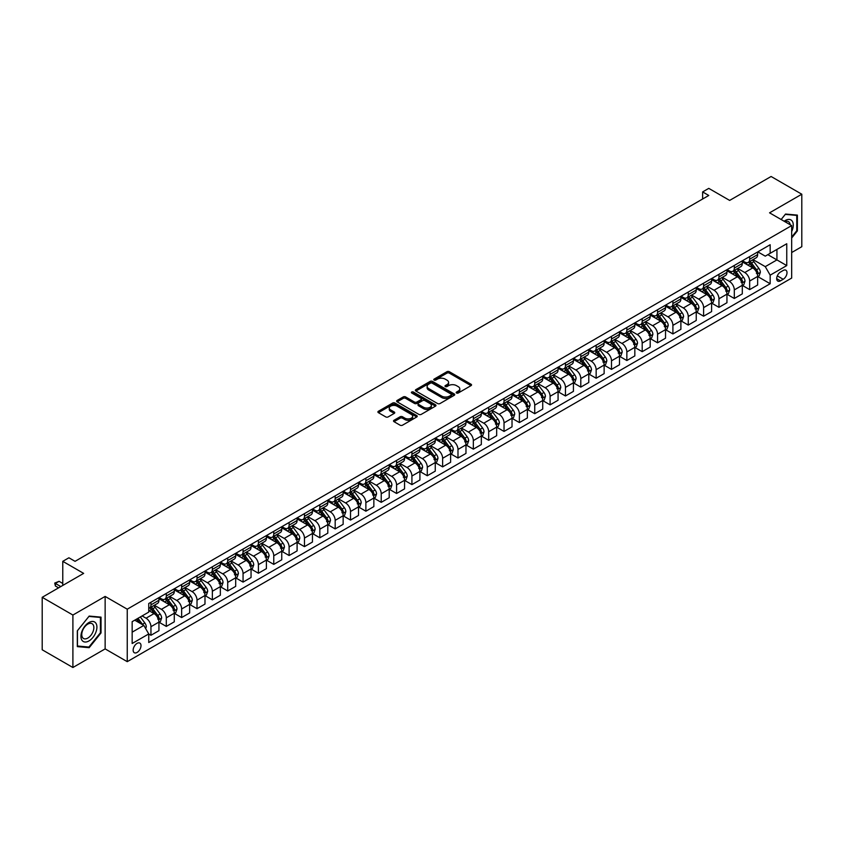 <?xml version="1.0" encoding="UTF-8"?>
<svg xmlns="http://www.w3.org/2000/svg" width="844" height="844" viewBox="0 0 844 844"><rect width="100%" height="100%" fill="white"/><g stroke="black" fill="none" stroke-linecap="round" stroke-linejoin="round"><path stroke-width="1.27" d="M456.541 393.019A1.192 0.686 0 0 0 458.229 393.019L471.036 385.624A1.709 0.981 0 0 0 471.543 384.927A1.709 0.981 0 0 0 471.036 384.231L449.346 371.708A1.709 0.981 0 0 0 446.93 371.708L434.122 379.104A1.192 0.686 0 0 0 435.81 380.074L437.466 379.114A5.454 3.154 0 0 1 445.178 379.114L446.993 380.159A5.454 3.154 0 0 1 448.586 382.385A5.454 3.154 0 0 1 446.993 384.611L445.337 385.571A1.192 0.686 0 0 0 447.025 386.552L448.681 385.592A5.454 3.154 0 0 1 456.393 385.592L458.208 386.636A5.454 3.154 0 0 1 459.801 388.862A5.454 3.154 0 0 1 458.208 391.088L456.541 392.049A1.192 0.686 0 0 0 456.541 393.019L456.541 392.049M137.076 652.444A5.56 3.207 120 0 0 140.705 647.548A5.56 3.207 120 0 0 139.851 643.096A5.56 3.207 120 0 0 137.076 643.371A5.56 3.207 120 0 0 133.447 648.266A5.56 3.207 120 0 0 134.291 652.718A5.56 3.207 120 0 0 137.076 652.444M394.011 420.28A1.709 0.981 0 0 0 393.515 420.977A1.709 0.981 0 0 0 394.011 421.673L400.098 425.197A1.709 0.981 0 0 0 402.504 425.197L416.736 416.978A1.709 0.981 0 0 0 417.231 416.282A1.709 0.981 0 0 0 416.736 415.586L395.034 403.063A1.709 0.981 0 0 0 392.629 403.063L378.397 411.271A1.709 0.981 0 0 0 377.901 411.967A1.709 0.981 0 0 0 378.397 412.663L385.75 416.904A1.709 0.981 0 0 0 388.166 416.904L394.253 413.391A1.709 0.981 0 0 0 394.749 412.695A1.709 0.981 0 0 0 394.253 411.999L390.603 409.899A4.558 2.637 0 0 1 389.274 408.032A4.558 2.637 0 0 1 392.08 405.605A4.558 2.637 0 0 1 397.049 406.175L411.334 414.425A4.558 2.637 0 0 1 412.674 416.282A4.558 2.637 0 0 1 409.857 418.719A4.558 2.637 0 0 1 404.888 418.149L402.504 416.767A1.709 0.981 0 0 0 400.098 416.767L394.011 420.28L394.011 421.673M791.672 252.535L801.8 246.691L801.8 194.215L771.099 176.491L729.649 200.418L708.77 188.37L702.63 191.915L708.77 195.46L75.053 561.334L68.913 557.789L62.772 561.334L62.772 585.441M72.9 615.044L72.9 667.509L105.141 648.899L105.141 596.423L72.9 615.044L42.2 597.309L83.651 573.382L62.772 561.334M105.141 596.423L127.244 609.189L791.672 225.591L791.672 278.066L127.244 661.664L127.244 609.189M801.8 194.215L769.559 212.825L791.672 225.591M437.593 403.548A1.709 0.981 0 0 0 439.998 403.548L454.22 395.33A1.709 0.981 0 0 0 454.726 394.633A1.709 0.981 0 0 0 454.22 393.937L432.529 381.414A1.709 0.981 0 0 0 430.113 381.414L415.892 389.622A1.709 0.981 0 0 0 415.385 390.318A1.709 0.981 0 0 0 415.892 391.015L437.593 403.548M412.21 393.283A1.192 0.686 0 0 1 413.423 393.441L413.423 392.027L435.483 404.761A1.709 0.981 0 0 1 435.979 405.458A1.709 0.981 0 0 1 435.483 406.154L421.251 414.372A1.709 0.981 0 0 1 418.846 414.372L397.144 401.839L403.232 398.357L403.232 396.933L397.144 400.446A1.709 0.981 0 0 0 396.648 401.143A1.709 0.981 0 0 0 397.144 401.839L397.144 400.446M403.232 398.357A1.709 0.981 0 0 1 405.647 398.357L405.647 396.933A1.709 0.981 0 0 0 403.232 396.933M405.647 396.933L414.446 402.018A1.709 0.981 0 0 0 416.852 402.018L420.892 399.687A1.709 0.981 0 0 0 421.388 398.99A1.709 0.981 0 0 0 420.892 398.294L411.735 392.998A1.192 0.686 0 0 1 413.423 392.027M72.9 667.509L42.2 649.785L42.2 597.309M783.19 270.47L780.489 272.032A5.38 3.112 120 0 0 776.976 276.779A5.38 3.112 120 0 0 777.799 281.094A5.38 3.112 120 0 0 780.489 280.83L783.19 279.269A5.38 3.112 120 0 0 786.713 274.522A5.38 3.112 120 0 0 785.891 270.207A5.38 3.112 120 0 0 783.19 270.47M757.828 251.86L765.265 256.154L770.171 253.316L770.171 244.739L148.744 603.513L148.744 612.1L132.16 621.669L132.16 643.508L148.744 633.939L148.744 642.516L770.171 283.732L770.171 275.155L765.265 266.641L753.048 259.593M770.171 253.316L786.756 243.747L786.756 265.586L770.171 275.155M105.141 648.899L127.244 661.664M702.63 191.915L702.63 199.005M767.84 254.666L776.934 259.91L776.934 249.413L786.756 243.747M765.265 266.641L776.934 259.91L786.756 265.586M132.16 632.167L143.828 625.425L134.745 620.182M148.744 634.013L150.949 635.289L150.949 626.702A6.952 4.009 -120 0 0 146.044 618.198L142.108 615.93M150.949 635.289L158.936 630.679L158.936 622.091A6.952 4.009 -120 0 0 154.019 613.588L148.744 610.539M159.115 622.271L166.3 626.417L166.3 617.84A6.952 4.009 -120 0 0 161.394 609.336L154.336 605.264M166.3 626.417L174.286 621.817L174.286 613.229A6.952 4.009 -120 0 0 169.37 604.726L158.936 598.702M174.465 613.409L181.65 617.555L181.65 608.978A6.952 4.009 -120 0 0 176.744 600.474L169.686 596.402M181.65 617.555L189.636 612.944L189.636 604.367A6.952 4.009 -120 0 0 184.72 595.864L174.286 589.829M189.826 604.547L197.011 608.693L197.011 600.116A6.952 4.009 -120 0 0 192.094 591.602L185.036 587.529M197.011 608.693L204.987 604.082L204.987 595.505A6.952 4.009 -120 0 0 200.081 587.002L189.636 580.967M205.176 595.685L212.361 599.831L212.361 591.254A6.952 4.009 -120 0 0 207.445 582.74L200.387 578.668M212.361 599.831L220.337 595.22L220.337 586.643A6.952 4.009 -120 0 0 215.431 578.129L204.987 572.105M220.527 586.823L227.711 590.969L227.711 582.392A6.952 4.009 -120 0 0 222.795 573.878L215.747 569.805M227.711 590.969L235.698 586.358L235.698 577.781A6.952 4.009 -120 0 0 230.781 569.267L220.337 563.243M235.877 577.961L243.061 582.107L243.061 573.53A6.952 4.009 -120 0 0 238.145 565.016L231.098 560.943M243.061 582.107L251.048 577.496L251.048 568.919A6.952 4.009 -120 0 0 246.131 560.405L235.698 554.381M251.227 569.099L258.412 573.245L258.412 564.657A6.952 4.009 -120 0 0 253.495 556.154L246.448 552.081M258.412 573.245L266.398 568.634L266.398 560.057A6.952 4.009 -120 0 0 261.482 551.543L251.048 545.519M266.577 560.226L273.762 564.383L273.762 555.795A6.952 4.009 -120 0 0 268.856 547.292L261.798 543.219M273.762 564.383L281.748 559.772L281.748 551.195A6.952 4.009 -120 0 0 276.832 542.681L266.398 536.657M281.928 551.364L289.112 555.51L289.112 546.933A6.952 4.009 -120 0 0 284.206 538.43L277.148 534.357M289.112 555.51L297.099 550.91L297.099 542.323A6.952 4.009 -120 0 0 292.182 533.819L281.748 527.795M297.278 542.502L304.462 546.648L304.462 538.071A6.952 4.009 -120 0 0 299.557 529.568L292.499 525.495M304.462 546.648L312.449 542.048L312.449 533.461A6.952 4.009 -120 0 0 307.543 524.957L297.099 518.923M312.639 533.64L319.823 537.786L319.823 529.209A6.952 4.009 -120 0 0 314.907 520.706L307.849 516.633M319.823 537.786L327.799 533.176L327.799 524.599A6.952 4.009 -120 0 0 322.893 516.095L312.449 510.061M327.989 524.778L335.173 528.924L335.173 520.347A6.952 4.009 -120 0 0 330.257 511.833L323.21 507.761M335.173 528.924L343.149 524.314L343.149 515.737A6.952 4.009 -120 0 0 338.244 507.233L327.799 501.199M343.339 515.916L350.524 520.062L350.524 511.485A6.952 4.009 -120 0 0 345.607 502.971L338.56 498.899M350.524 520.062L358.51 515.452L358.51 506.875A6.952 4.009 -120 0 0 353.594 498.361L343.149 492.337M358.689 507.054L365.874 511.2L365.874 502.623A6.952 4.009 -120 0 0 360.958 494.109L353.91 490.037M365.874 511.2L373.86 506.59L373.86 498.013A6.952 4.009 -120 0 0 368.944 489.499L358.51 483.475M374.04 498.192L381.224 502.338L381.224 493.761A6.952 4.009 -120 0 0 376.318 485.247L369.261 481.175M381.224 502.338L389.211 497.728L389.211 489.151A6.952 4.009 -120 0 0 384.294 480.637L373.86 474.613M389.39 489.33L396.574 493.476L396.574 484.889A6.952 4.009 -120 0 0 391.669 476.385L384.611 472.313M396.574 493.476L404.561 488.866L404.561 480.289A6.952 4.009 -120 0 0 399.645 471.775L389.211 465.751M404.74 480.458L411.925 484.614L411.925 476.027A6.952 4.009 -120 0 0 407.019 467.523L399.961 463.451M411.925 484.614L419.911 480.004L419.911 471.416A6.952 4.009 -120 0 0 414.995 462.913L404.561 456.889M420.101 471.596L427.286 475.742L427.286 467.165A6.952 4.009 -120 0 0 422.369 458.661L415.311 454.589M427.286 475.742L435.261 471.142L435.261 462.554A6.952 4.009 -120 0 0 430.356 454.051L419.911 448.027M435.451 462.734L442.636 466.88L442.636 458.303A6.952 4.009 -120 0 0 437.719 449.799L430.662 445.727M442.636 466.88L450.612 462.28L450.612 453.692A6.952 4.009 -120 0 0 445.706 445.189L435.261 439.154M450.801 453.872L457.986 458.018L457.986 449.441A6.952 4.009 -120 0 0 453.07 440.927L446.022 436.854M457.986 458.018L465.972 453.407L465.972 444.83A6.952 4.009 -120 0 0 461.056 436.327L450.612 430.292M466.152 445.01L473.336 449.156L473.336 440.579A6.952 4.009 -120 0 0 468.42 432.065L461.373 427.992M473.336 449.156L481.323 444.545L481.323 435.968A6.952 4.009 -120 0 0 476.406 427.465L465.972 421.43M481.502 436.148L488.687 440.294L488.687 431.717A6.952 4.009 -120 0 0 483.77 423.203L476.723 419.13M488.687 440.294L496.673 435.683L496.673 427.106A6.952 4.009 -120 0 0 491.757 418.592L481.323 412.568M496.852 427.286L504.037 431.432L504.037 422.855A6.952 4.009 -120 0 0 499.131 414.341L492.073 410.268M504.037 431.432L512.023 426.821L512.023 418.244A6.952 4.009 -120 0 0 507.107 409.73L496.673 403.706M512.202 418.424L519.387 422.57L519.387 413.993A6.952 4.009 -120 0 0 514.481 405.479L507.423 401.406M519.387 422.57L527.373 417.959L527.373 409.382A6.952 4.009 -120 0 0 522.457 400.868L512.023 394.844M527.553 409.562L534.737 413.708L534.737 405.12A6.952 4.009 -120 0 0 529.832 396.617L522.774 392.544M534.737 413.708L542.724 409.097L542.724 400.52A6.952 4.009 -120 0 0 537.818 392.006L527.373 385.982M542.914 400.689L550.098 404.846L550.098 396.258A6.952 4.009 -120 0 0 545.182 387.755L538.124 383.682M550.098 404.846L558.074 400.235L558.074 391.648A6.952 4.009 -120 0 0 553.168 383.144L542.724 377.12M558.264 391.827L565.448 395.973L565.448 387.396A6.952 4.009 -120 0 0 560.532 378.893L553.485 374.82M565.448 395.973L573.424 391.373L573.424 382.786A6.952 4.009 -120 0 0 568.518 374.282L558.074 368.258M573.614 382.965L580.799 387.111L580.799 378.534A6.952 4.009 -120 0 0 575.882 370.031L568.835 365.958M580.799 387.111L588.785 382.501L588.785 373.924A6.952 4.009 -120 0 0 583.869 365.42L573.424 359.386M588.964 374.103L596.149 378.249L596.149 369.672A6.952 4.009 -120 0 0 591.233 361.158L584.185 357.086M596.149 378.249L604.135 373.639L604.135 365.062A6.952 4.009 -120 0 0 599.219 356.558L588.785 350.524M604.315 365.241L611.499 369.387L611.499 360.81A6.952 4.009 -120 0 0 606.593 352.296L599.535 348.224M611.499 369.387L619.485 364.777L619.485 356.2A6.952 4.009 -120 0 0 614.569 347.686L604.135 341.662M619.665 356.379L626.849 360.525L626.849 351.948A6.952 4.009 -120 0 0 621.944 343.434L614.886 339.362M626.849 360.525L634.836 355.915L634.836 347.338A6.952 4.009 -120 0 0 629.919 338.824L619.485 332.8M635.015 347.517L642.2 351.663L642.2 343.086A6.952 4.009 -120 0 0 637.294 334.572L630.236 330.5M642.2 351.663L650.186 347.053L650.186 338.476A6.952 4.009 -120 0 0 645.27 329.962L634.836 323.938M650.376 338.655L657.56 342.801L657.56 334.224A6.952 4.009 -120 0 0 652.644 325.71L645.586 321.638M657.56 342.801L665.536 338.191L665.536 329.614A6.952 4.009 -120 0 0 660.63 321.1L650.186 315.076M665.726 329.782L672.911 333.939L672.911 325.351A6.952 4.009 -120 0 0 667.994 316.848L660.936 312.776M672.911 333.939L680.886 329.329L680.886 320.752A6.952 4.009 -120 0 0 675.981 312.238L665.536 306.214M681.076 320.92L688.261 325.077L688.261 316.489A6.952 4.009 -120 0 0 683.345 307.986L676.297 303.914M688.261 325.077L696.247 320.467L696.247 311.879A6.952 4.009 -120 0 0 691.331 303.376L680.886 297.352M696.427 312.058L703.611 316.205L703.611 307.627A6.952 4.009 -120 0 0 698.695 299.124L691.647 295.052M703.611 316.205L711.597 311.605L711.597 303.017A6.952 4.009 -120 0 0 706.681 294.514L696.247 288.49M711.777 303.196L718.961 307.343L718.961 298.765A6.952 4.009 -120 0 0 714.045 290.262L706.998 286.19M718.961 307.343L726.948 302.732L726.948 294.155A6.952 4.009 -120 0 0 722.031 285.652L711.597 279.617M727.127 294.334L734.312 298.481L734.312 289.903A6.952 4.009 -120 0 0 729.406 281.39L722.348 277.317M734.312 298.481L742.298 293.87L742.298 285.293A6.952 4.009 -120 0 0 737.382 276.79L726.948 270.755M742.477 285.472L749.662 289.619L749.662 281.041A6.952 4.009 -120 0 0 744.756 272.528L737.698 268.455M749.662 289.619L757.648 285.008L757.648 276.431A6.952 4.009 -120 0 0 752.732 267.917L742.298 261.893M742.477 260.722L744.756 262.041A6.952 4.009 -120 0 0 748.227 262.378A6.952 4.009 -120 0 0 749.662 259.203L749.662 256.576M727.127 269.584L729.406 270.903A6.952 4.009 -120 0 0 732.877 271.24A6.952 4.009 -120 0 0 734.312 268.065L734.312 265.438M711.777 278.457L714.045 279.765A6.952 4.009 -120 0 0 717.527 280.102A6.952 4.009 -120 0 0 718.961 276.927L718.961 274.3M696.427 287.319L698.695 288.627A6.952 4.009 -120 0 0 702.176 288.975A6.952 4.009 -120 0 0 703.611 285.789L703.611 283.162M681.076 296.181L683.345 297.489A6.952 4.009 -120 0 0 686.816 297.837A6.952 4.009 -120 0 0 688.261 294.651L688.261 292.035M665.726 305.043L667.994 306.351A6.952 4.009 -120 0 0 671.465 306.699A6.952 4.009 -120 0 0 672.911 303.513L672.911 300.897M650.376 313.905L652.644 315.213A6.952 4.009 -120 0 0 656.115 315.561A6.952 4.009 -120 0 0 657.56 312.375L657.56 309.759M635.015 322.767L637.294 324.075A6.952 4.009 -120 0 0 640.765 324.423A6.952 4.009 -120 0 0 642.2 321.248L642.2 318.621M619.665 331.629L621.944 332.947A6.952 4.009 -120 0 0 625.415 333.285A6.952 4.009 -120 0 0 626.849 330.109L626.849 327.483M604.315 340.491L606.593 341.809A6.952 4.009 -120 0 0 610.064 342.147A6.952 4.009 -120 0 0 611.499 338.971L611.499 336.345M588.964 349.353L591.233 350.671A6.952 4.009 -120 0 0 594.714 351.009A6.952 4.009 -120 0 0 596.149 347.833L596.149 345.207M573.614 358.225L575.882 359.533A6.952 4.009 -120 0 0 579.364 359.871A6.952 4.009 -120 0 0 580.799 356.695L580.799 354.069M558.264 367.087L560.532 368.395A6.952 4.009 -120 0 0 564.003 368.744A6.952 4.009 -120 0 0 565.448 365.558L565.448 362.931M542.914 375.949L545.182 377.257A6.952 4.009 -120 0 0 548.653 377.606A6.952 4.009 -120 0 0 550.098 374.419L550.098 371.803M527.553 384.811L529.832 386.119A6.952 4.009 -120 0 0 533.303 386.468A6.952 4.009 -120 0 0 534.737 383.281L534.737 380.665M512.202 393.673L514.481 394.981A6.952 4.009 -120 0 0 517.952 395.33A6.952 4.009 -120 0 0 519.387 392.143L519.387 389.527M496.852 402.535L499.131 403.843A6.952 4.009 -120 0 0 502.602 404.192A6.952 4.009 -120 0 0 504.037 401.016L504.037 398.389M481.502 411.397L483.77 412.716A6.952 4.009 -120 0 0 487.252 413.054A6.952 4.009 -120 0 0 488.687 409.878L488.687 407.251M466.152 420.259L468.42 421.578A6.952 4.009 -120 0 0 471.901 421.916A6.952 4.009 -120 0 0 473.336 418.74L473.336 416.113M450.801 429.121L453.07 430.44A6.952 4.009 -120 0 0 456.541 430.778A6.952 4.009 -120 0 0 457.986 427.602L457.986 424.975M435.451 437.994L437.719 439.302A6.952 4.009 -120 0 0 441.19 439.65A6.952 4.009 -120 0 0 442.636 436.464L442.636 433.837M420.101 446.856L422.369 448.164A6.952 4.009 -120 0 0 425.84 448.512A6.952 4.009 -120 0 0 427.286 445.326L427.286 442.699M404.74 455.718L407.019 457.026A6.952 4.009 -120 0 0 410.49 457.374A6.952 4.009 -120 0 0 411.925 454.188L411.925 451.572M389.39 464.58L391.669 465.888A6.952 4.009 -120 0 0 395.14 466.236A6.952 4.009 -120 0 0 396.574 463.05L396.574 460.434M374.04 473.442L376.318 474.75A6.952 4.009 -120 0 0 379.789 475.098A6.952 4.009 -120 0 0 381.224 471.923L381.224 469.296M358.689 482.304L360.958 483.612A6.952 4.009 -120 0 0 364.439 483.96A6.952 4.009 -120 0 0 365.874 480.785L365.874 478.158M343.339 491.166L345.607 492.485A6.952 4.009 -120 0 0 349.089 492.822A6.952 4.009 -120 0 0 350.524 489.647L350.524 487.02M327.989 500.028L330.257 501.347A6.952 4.009 -120 0 0 333.728 501.684A6.952 4.009 -120 0 0 335.173 498.509L335.173 495.882M312.639 508.89L314.907 510.209A6.952 4.009 -120 0 0 318.378 510.546A6.952 4.009 -120 0 0 319.823 507.371L319.823 504.744M297.278 517.762L299.557 519.071A6.952 4.009 -120 0 0 303.028 519.419A6.952 4.009 -120 0 0 304.462 516.233L304.462 513.606M281.928 526.624L284.206 527.933A6.952 4.009 -120 0 0 287.677 528.281A6.952 4.009 -120 0 0 289.112 525.095L289.112 522.478M266.577 535.486L268.856 536.795A6.952 4.009 -120 0 0 272.327 537.143A6.952 4.009 -120 0 0 273.762 533.957L273.762 531.34M251.227 544.348L253.495 545.657A6.952 4.009 -120 0 0 256.977 546.005A6.952 4.009 -120 0 0 258.412 542.819L258.412 540.202M235.877 553.21L238.145 554.519A6.952 4.009 -120 0 0 241.627 554.867A6.952 4.009 -120 0 0 243.061 551.691L243.061 549.064M220.527 562.072L222.795 563.381A6.952 4.009 -120 0 0 226.266 563.729A6.952 4.009 -120 0 0 227.711 560.553L227.711 557.926M205.176 570.934L207.445 572.253A6.952 4.009 -120 0 0 210.916 572.591A6.952 4.009 -120 0 0 212.361 569.415L212.361 566.788M189.826 579.796L192.094 581.115A6.952 4.009 -120 0 0 195.565 581.453A6.952 4.009 -120 0 0 197.011 578.277L197.011 575.65M174.465 588.658L176.744 589.977A6.952 4.009 -120 0 0 180.215 590.315A6.952 4.009 -120 0 0 181.65 587.139L181.65 584.512M159.115 597.531L161.394 598.839A6.952 4.009 -120 0 0 164.865 599.187A6.952 4.009 -120 0 0 166.3 596.001L166.3 593.374M757.828 276.61L770.171 283.732M748.227 262.378L756.213 257.768A6.952 4.009 -120 0 0 757.648 254.593L757.648 251.966M732.877 271.24L740.863 266.63A6.952 4.009 -120 0 0 742.298 263.455L742.298 260.828M717.527 280.102L725.502 275.503A6.952 4.009 -120 0 0 726.948 272.317L726.948 269.69M702.176 288.975L710.152 284.365A6.952 4.009 -120 0 0 711.597 281.179L711.597 278.562M686.816 297.837L694.802 293.227A6.952 4.009 -120 0 0 696.247 290.041L696.247 287.424M671.465 306.699L679.452 302.089A6.952 4.009 -120 0 0 680.886 298.903L680.886 296.286M656.115 315.561L664.101 310.951A6.952 4.009 -120 0 0 665.536 307.775L665.536 305.148M640.765 324.423L648.751 319.813A6.952 4.009 -120 0 0 650.186 316.637L650.186 314.01M625.415 333.285L633.401 328.675A6.952 4.009 -120 0 0 634.836 325.499L634.836 322.872M610.064 342.147L618.04 337.537A6.952 4.009 -120 0 0 619.485 334.361L619.485 331.734M594.714 351.009L602.69 346.409A6.952 4.009 -120 0 0 604.135 343.223L604.135 340.596M579.364 359.871L587.34 355.271A6.952 4.009 -120 0 0 588.785 352.085L588.785 349.458M564.003 368.744L571.989 364.133A6.952 4.009 -120 0 0 573.424 360.947L573.424 358.331M548.653 377.606L556.639 372.995A6.952 4.009 -120 0 0 558.074 369.809L558.074 367.193M533.303 386.468L541.289 381.857A6.952 4.009 -120 0 0 542.724 378.682L542.724 376.055M517.952 395.33L525.939 390.719A6.952 4.009 -120 0 0 527.373 387.544L527.373 384.917M502.602 404.192L510.588 399.581A6.952 4.009 -120 0 0 512.023 396.406L512.023 393.779M487.252 413.054L495.228 408.443A6.952 4.009 -120 0 0 496.673 405.268L496.673 402.641M471.901 421.916L479.877 417.305A6.952 4.009 -120 0 0 481.323 414.13L481.323 411.503M456.541 430.778L464.527 426.178A6.952 4.009 -120 0 0 465.972 422.992L465.972 420.365M441.19 439.65L449.177 435.04A6.952 4.009 -120 0 0 450.612 431.854L450.612 429.237M425.84 448.512L433.827 443.902A6.952 4.009 -120 0 0 435.261 440.716L435.261 438.099M410.49 457.374L418.476 452.764A6.952 4.009 -120 0 0 419.911 449.578L419.911 446.961M395.14 466.236L403.126 461.626A6.952 4.009 -120 0 0 404.561 458.45L404.561 455.823M379.789 475.098L387.765 470.488A6.952 4.009 -120 0 0 389.211 467.312L389.211 464.685M364.439 483.96L372.415 479.35A6.952 4.009 -120 0 0 373.86 476.174L373.86 473.547M349.089 492.822L357.065 488.212A6.952 4.009 -120 0 0 358.51 485.036L358.51 482.409M333.728 501.684L341.714 497.074A6.952 4.009 -120 0 0 343.149 493.898L343.149 491.271M318.378 510.546L326.364 505.946A6.952 4.009 -120 0 0 327.799 502.76L327.799 500.133M303.028 519.419L311.014 514.808A6.952 4.009 -120 0 0 312.449 511.622L312.449 509.006M287.677 528.281L295.664 523.67A6.952 4.009 -120 0 0 297.099 520.484L297.099 517.868M272.327 537.143L280.313 532.532A6.952 4.009 -120 0 0 281.748 529.346L281.748 526.73M256.977 546.005L264.953 541.394A6.952 4.009 -120 0 0 266.398 538.219L266.398 535.592M241.627 554.867L249.602 550.256A6.952 4.009 -120 0 0 251.048 547.081L251.048 544.454M226.266 563.729L234.252 559.118A6.952 4.009 -120 0 0 235.698 555.943L235.698 553.316M210.916 572.591L218.902 567.98A6.952 4.009 -120 0 0 220.337 564.805L220.337 562.178M195.565 581.453L203.552 576.842A6.952 4.009 -120 0 0 204.987 573.667L204.987 571.04M180.215 590.315L188.201 585.715A6.952 4.009 -120 0 0 189.636 582.529L189.636 579.902M164.865 599.187L172.851 594.577A6.952 4.009 -120 0 0 174.286 591.391L174.286 588.774M148.744 608.324A6.952 4.009 -120 0 0 149.515 608.049L157.49 603.439A6.952 4.009 -120 0 0 158.936 600.253L158.936 597.636M149.515 608.049A6.952 4.009 -120 0 0 150.949 604.863L150.949 602.247M143.828 625.425L148.744 633.939M791.672 238.008L797.38 230.908L797.38 215.104L785.532 214.049L781.133 219.514M77.321 646.62L89.179 647.686L101.027 632.937L101.027 617.133L89.179 616.078L77.321 630.827L77.321 646.62M796.768 230.549L797.38 230.908M100.415 632.589L101.027 632.937M87.924 646.958L89.179 647.686M457.026 393.188L458.208 392.502A5.454 3.154 0 0 0 459.801 390.276L459.801 388.862M448.586 382.385L448.586 383.809A5.454 3.154 0 0 1 446.993 386.035L445.811 386.721M471.015 385.634L449.346 373.122A1.709 0.981 0 0 0 446.93 373.122L434.597 380.243M454.199 395.351L432.529 382.828A1.709 0.981 0 0 0 430.113 382.828L415.913 391.036M451.213 395.129A1.192 0.686 0 0 0 451.213 394.148L432.16 383.155A1.192 0.686 0 0 0 430.472 383.155L428.731 384.168A5.454 3.154 0 0 0 427.127 386.394A5.454 3.154 0 0 0 428.731 388.62L441.75 396.131A5.454 3.154 0 0 0 449.462 396.131L451.213 395.129L451.213 396.543A1.192 0.686 0 0 0 451.561 396.058L451.561 394.633M427.127 386.394L427.127 387.807A5.454 3.154 0 0 0 428.731 390.033L428.731 388.62M451.213 396.543L449.462 397.556A5.454 3.154 0 0 1 441.75 397.556L428.731 390.033M405.647 398.357L414.446 403.432A1.709 0.981 0 0 0 416.852 403.432L420.892 401.1A1.709 0.981 0 0 0 421.388 400.404L421.388 398.99M413.423 393.441L435.451 406.164M423.572 407.283A4.558 2.637 0 0 0 428.541 407.863A4.558 2.637 0 0 0 431.358 405.426A4.558 2.637 0 0 0 430.029 403.569L424.996 400.657A1.709 0.981 0 0 0 422.58 400.657L418.54 402.989A1.709 0.981 0 0 0 418.044 403.685A1.709 0.981 0 0 0 418.54 404.381L423.572 407.283L423.572 408.707A4.558 2.637 0 0 0 428.541 409.277A4.558 2.637 0 0 0 431.358 406.84L431.358 405.426M418.044 403.685L418.044 405.099A1.709 0.981 0 0 0 418.54 405.795L418.54 404.381M423.572 408.707L418.54 405.795M412.674 416.282L412.674 417.706A4.558 2.637 0 0 1 409.857 420.133A4.558 2.637 0 0 1 404.888 419.563L402.504 418.191A1.709 0.981 0 0 0 400.098 418.191L394.032 421.694M389.274 408.032L389.274 409.456A4.558 2.637 0 0 0 390.603 411.313L390.603 409.899M394.253 411.999L394.253 413.391L390.603 411.313M416.736 415.586L416.736 416.978L395.034 404.476A1.709 0.981 0 0 0 392.629 404.476L378.418 412.674M757.648 276.716L759.125 275.861L760.349 272.317A4.6 2.659 -120 0 0 758.883 268.403L753.861 261.703A13.282 7.67 -120 0 0 752.415 259.963M747.425 264.858A13.282 7.67 -120 0 0 744.703 262.009M756.393 273.361L757.87 272.517A4.6 2.659 -120 0 0 756.551 269.742L751.529 263.043A13.282 7.67 -120 0 0 750.084 261.313M748.839 262.02A11.025 6.372 60 0 1 750.654 264.088L754.905 269.753M748.607 262.157A13.282 7.67 60 0 1 750.052 263.898L753.397 268.35M742.298 285.578L743.775 284.723L744.999 281.179A4.6 2.659 -120 0 0 743.532 277.265L738.511 270.565A13.282 7.67 -120 0 0 737.065 268.825M732.075 273.72A13.282 7.67 -120 0 0 729.353 270.871M741.043 282.234L742.509 281.379A4.6 2.659 -120 0 0 741.201 278.604L736.179 271.916A13.282 7.67 -120 0 0 734.723 270.175M733.489 270.892A11.025 6.372 60 0 1 735.303 272.95L739.544 278.615M733.257 271.029A13.282 7.67 60 0 1 734.702 272.76L738.036 277.212M726.948 294.44L728.414 293.585L729.649 290.041A4.6 2.659 -120 0 0 728.182 286.127L723.16 279.427A13.282 7.67 -120 0 0 721.715 277.687M716.714 282.582A13.282 7.67 -120 0 0 714.003 279.733M725.692 291.096L727.159 290.241A4.6 2.659 -120 0 0 725.84 287.477L720.829 280.778A13.282 7.67 -120 0 0 719.373 279.037M718.139 279.754A11.025 6.372 60 0 1 719.953 281.812L724.194 287.477M717.906 279.892A13.282 7.67 60 0 1 719.352 281.622L722.686 286.074M711.597 303.302L713.064 302.458L714.298 298.903A4.6 2.659 -120 0 0 712.821 294.989L707.81 288.289A13.282 7.67 -120 0 0 706.354 286.549M701.364 291.444A13.282 7.67 -120 0 0 698.653 288.595M710.331 299.958L711.808 299.103A4.6 2.659 -120 0 0 710.49 296.339L705.479 289.64A13.282 7.67 -120 0 0 704.023 287.899M702.788 288.616A11.025 6.372 60 0 1 704.603 290.674L708.844 296.339M702.556 288.753A13.282 7.67 60 0 1 704.001 290.484L707.335 294.946M696.247 312.164L697.714 311.32L698.948 307.775A4.6 2.659 -120 0 0 697.471 303.851L692.46 297.151A13.282 7.67 -120 0 0 691.004 295.421M686.014 300.306A13.282 7.67 -120 0 0 683.292 297.457M694.981 308.82L696.458 307.965A4.6 2.659 -120 0 0 695.139 305.201L690.128 298.502A13.282 7.67 -120 0 0 688.672 296.761M687.438 297.478A11.025 6.372 60 0 1 689.242 299.536L693.494 305.201M687.195 297.615A13.282 7.67 60 0 1 688.651 299.356L691.985 303.808M791.672 231.551A11.288 6.52 120 0 0 792.199 221.107A11.288 6.52 120 0 0 784.139 221.244M790.163 224.715A8.545 4.937 120 0 0 789.393 222.542A8.545 4.937 120 0 0 788.433 221.655A8.545 4.937 120 0 0 784.92 221.698M785.258 214.376L796.768 215.42L796.768 230.728L791.672 237.069M796.008 214.977L796.768 215.42M781.154 219.524L785.279 214.397M88.926 622.524A11.288 6.52 120 0 0 80.95 636.344A11.288 6.52 120 0 0 88.926 640.955A11.288 6.52 120 0 0 96.912 627.134A11.288 6.52 120 0 0 88.926 622.524M87.808 624.117A8.545 4.937 120 0 0 82.227 631.65A8.545 4.937 120 0 0 83.535 638.497A8.545 4.937 120 0 0 87.808 638.075A8.545 4.937 120 0 0 93.399 630.542A8.545 4.937 120 0 0 92.08 623.695A8.545 4.937 120 0 0 87.808 624.117M100.415 632.768L88.926 647.053L77.448 646.019L77.448 630.711L88.926 616.426L100.415 617.449L100.415 632.768M99.655 617.017L100.415 617.449M680.886 321.026L682.363 320.182L683.587 316.637A4.6 2.659 -120 0 0 682.121 312.713L677.11 306.013A13.282 7.67 -120 0 0 675.654 304.283M670.663 309.168A13.282 7.67 -120 0 0 667.942 306.319M679.631 317.682L681.108 316.827A4.6 2.659 -120 0 0 679.789 314.063L674.767 307.364A13.282 7.67 -120 0 0 673.322 305.623M672.088 306.34A11.025 6.372 60 0 1 673.892 308.398L678.143 314.063M671.845 306.477A13.282 7.67 60 0 1 673.301 308.218L676.635 312.67M665.536 329.898L667.013 329.044L668.237 325.499A4.6 2.659 -120 0 0 666.771 321.575L661.749 314.875A13.282 7.67 -120 0 0 660.303 313.145M655.313 318.03A13.282 7.67 -120 0 0 652.591 315.192M664.281 326.544L665.758 325.689A4.6 2.659 -120 0 0 664.439 322.925L659.417 316.226A13.282 7.67 -120 0 0 657.972 314.495M656.737 315.202A11.025 6.372 60 0 1 658.542 317.26L662.793 322.935M656.495 315.339A13.282 7.67 60 0 1 657.951 317.08L661.285 321.532M650.186 338.76L651.663 337.906L652.887 334.361A4.6 2.659 -120 0 0 651.42 330.437L646.399 323.748A13.282 7.67 -120 0 0 644.953 322.007M639.963 326.892A13.282 7.67 -120 0 0 637.241 324.054M648.93 335.406L650.407 334.562A4.6 2.659 -120 0 0 649.089 331.787L644.067 325.088A13.282 7.67 -120 0 0 642.622 323.357M641.377 324.064A11.025 6.372 60 0 1 643.191 326.122L647.443 331.797M641.145 324.202A13.282 7.67 60 0 1 642.59 325.942L645.934 330.394M634.836 347.623L636.313 346.768L637.536 343.223A4.6 2.659 -120 0 0 636.07 339.309L631.048 332.61A13.282 7.67 -120 0 0 629.603 330.869M624.613 335.764A13.282 7.67 -120 0 0 621.891 332.916M633.58 344.268L635.047 343.424A4.6 2.659 -120 0 0 633.739 340.649L628.717 333.95A13.282 7.67 -120 0 0 627.271 332.219M626.026 332.926A11.025 6.372 60 0 1 627.841 334.994L632.082 340.659M625.794 333.063A13.282 7.67 60 0 1 627.24 334.804L630.584 339.256M619.485 356.484L620.962 355.63L622.186 352.085A4.6 2.659 -120 0 0 620.72 348.171L615.698 341.472A13.282 7.67 -120 0 0 614.253 339.731M609.262 344.626A13.282 7.67 -120 0 0 606.541 341.778M618.23 353.13L619.696 352.286A4.6 2.659 -120 0 0 618.378 349.511L613.366 342.812A13.282 7.67 -120 0 0 611.911 341.082M610.676 341.799A11.025 6.372 60 0 1 612.491 343.856L616.732 349.522M610.444 341.936A13.282 7.67 60 0 1 611.889 343.666L615.223 348.118M604.135 365.346L605.602 364.492L606.836 360.947A4.6 2.659 -120 0 0 605.37 357.033L600.348 350.334A13.282 7.67 -120 0 0 598.892 348.593M593.902 353.488A13.282 7.67 -120 0 0 591.19 350.64M602.88 362.002L604.346 361.148A4.6 2.659 -120 0 0 603.027 358.373L598.016 351.684A13.282 7.67 -120 0 0 596.56 349.943M595.326 350.661A11.025 6.372 60 0 1 597.141 352.718L601.382 358.383M595.094 350.798A13.282 7.67 60 0 1 596.539 352.528L599.873 356.98M588.785 374.208L590.251 373.354L591.486 369.809A4.6 2.659 -120 0 0 590.009 365.895L584.997 359.196A13.282 7.67 -120 0 0 583.542 357.455M578.551 362.35A13.282 7.67 -120 0 0 575.83 359.502M587.519 370.864L588.996 370.01A4.6 2.659 -120 0 0 587.677 367.245L582.666 360.546A13.282 7.67 -120 0 0 581.21 358.805M579.976 359.523A11.025 6.372 60 0 1 581.79 361.58L586.031 367.245M579.733 359.66A13.282 7.67 60 0 1 581.189 361.39L584.523 365.842M573.424 383.07L574.901 382.226L576.125 378.682A4.6 2.659 -120 0 0 574.659 374.757L569.647 368.058A13.282 7.67 -120 0 0 568.191 366.328M563.201 371.212A13.282 7.67 -120 0 0 560.479 368.364M572.169 379.726L573.646 378.872A4.6 2.659 -120 0 0 572.327 376.107L567.305 369.408A13.282 7.67 -120 0 0 565.86 367.667M564.625 368.385A11.025 6.372 60 0 1 566.429 370.442L570.681 376.107M564.383 368.522A13.282 7.67 60 0 1 565.839 370.252L569.173 374.715M558.074 391.933L559.551 391.088L560.775 387.544A4.6 2.659 -120 0 0 559.308 383.619L554.286 376.92A13.282 7.67 -120 0 0 552.841 375.19M547.851 380.074A13.282 7.67 -120 0 0 545.129 377.226M556.818 388.588L558.295 387.734A4.6 2.659 -120 0 0 556.977 384.969L551.955 378.27A13.282 7.67 -120 0 0 550.51 376.529M549.275 377.247A11.025 6.372 60 0 1 551.079 379.304L555.331 384.969M549.033 377.384A13.282 7.67 60 0 1 550.488 379.125L553.822 383.577M542.724 400.794L544.201 399.95L545.424 396.406A4.6 2.659 -120 0 0 543.958 392.481L538.936 385.782A13.282 7.67 -120 0 0 537.491 384.052M532.501 388.936A13.282 7.67 -120 0 0 529.779 386.088M541.468 397.45L542.945 396.596A4.6 2.659 -120 0 0 541.626 393.832L536.605 387.132A13.282 7.67 -120 0 0 535.159 385.392M533.925 386.109A11.025 6.372 60 0 1 535.729 388.166L539.981 393.842M533.682 386.246A13.282 7.67 60 0 1 535.128 387.987L538.472 392.439M527.373 409.667L528.85 408.812L530.074 405.268A4.6 2.659 -120 0 0 528.608 401.343L523.586 394.644A13.282 7.67 -120 0 0 522.141 392.914M517.15 397.798A13.282 7.67 -120 0 0 514.429 394.96M526.118 406.312L527.595 405.458A4.6 2.659 -120 0 0 526.276 402.693L521.254 395.994A13.282 7.67 -120 0 0 519.809 394.264M518.564 394.971A11.025 6.372 60 0 1 520.379 397.028L524.63 402.704M518.332 395.108A13.282 7.67 60 0 1 519.777 396.849L523.122 401.301M512.023 418.529L513.5 417.674L514.724 414.13A4.6 2.659 -120 0 0 513.257 410.205L508.236 403.516A13.282 7.67 -120 0 0 506.79 401.776M501.8 406.671A13.282 7.67 -120 0 0 499.078 403.822M510.768 415.174L512.234 414.33A4.6 2.659 -120 0 0 510.926 411.555L505.904 404.856A13.282 7.67 -120 0 0 504.448 403.126M503.214 403.833A11.025 6.372 60 0 1 505.028 405.89L509.27 411.566M502.982 403.97A13.282 7.67 60 0 1 504.427 405.711L507.761 410.163M496.673 427.391L498.139 426.536L499.374 422.992A4.6 2.659 -120 0 0 497.907 419.078L492.885 412.378A13.282 7.67 -120 0 0 491.44 410.638M486.439 415.533A13.282 7.67 -120 0 0 483.728 412.684M495.417 424.036L496.884 423.192A4.6 2.659 -120 0 0 495.565 420.417L490.554 413.718A13.282 7.67 -120 0 0 489.098 411.988M487.864 412.695A11.025 6.372 60 0 1 489.678 414.763L493.919 420.428M487.632 412.832A13.282 7.67 60 0 1 489.077 414.573L492.411 419.025M481.323 436.253L482.789 435.398L484.023 431.854A4.6 2.659 -120 0 0 482.546 427.94L477.535 421.24A13.282 7.67 -120 0 0 476.079 419.5M471.089 424.395A13.282 7.67 -120 0 0 468.378 421.546M480.057 432.898L481.534 432.054A4.6 2.659 -120 0 0 480.215 429.279L475.204 422.58A13.282 7.67 -120 0 0 473.748 420.85M472.513 421.567A11.025 6.372 60 0 1 474.328 423.625L478.569 429.29M472.281 421.705A13.282 7.67 60 0 1 473.727 423.435L477.06 427.887M465.972 445.115L467.439 444.26L468.673 440.716A4.6 2.659 -120 0 0 467.196 436.802L462.185 430.102A13.282 7.67 -120 0 0 460.729 428.362M455.739 433.257A13.282 7.67 -120 0 0 453.017 430.408M464.706 441.771L466.183 440.916A4.6 2.659 -120 0 0 464.865 438.152L459.853 431.453A13.282 7.67 -120 0 0 458.397 429.712M457.163 430.429A11.025 6.372 60 0 1 458.967 432.487L463.219 438.152M456.921 430.567A13.282 7.67 60 0 1 458.376 432.297L461.71 436.749M450.612 453.977L452.089 453.133L453.312 449.578A4.6 2.659 -120 0 0 451.846 445.664L446.835 438.964A13.282 7.67 -120 0 0 445.379 437.224M440.389 442.119A13.282 7.67 -120 0 0 437.667 439.27M449.356 450.633L450.833 449.778A4.6 2.659 -120 0 0 449.514 447.014L444.493 440.315A13.282 7.67 -120 0 0 443.047 438.574M441.813 439.291A11.025 6.372 60 0 1 443.617 441.349L447.869 447.014M441.57 439.429A13.282 7.67 60 0 1 443.026 441.159L446.36 445.611M435.261 462.839L436.738 461.995L437.962 458.45A4.6 2.659 -120 0 0 436.496 454.526L431.474 447.826A13.282 7.67 -120 0 0 430.029 446.096M425.038 450.981A13.282 7.67 -120 0 0 422.316 448.132M434.006 459.495L435.483 458.64A4.6 2.659 -120 0 0 434.164 455.876L429.142 449.177A13.282 7.67 -120 0 0 427.697 447.436M426.463 448.153A11.025 6.372 60 0 1 428.267 450.211L432.518 455.876M426.22 448.291A13.282 7.67 60 0 1 427.676 450.021L431.01 454.483M419.911 471.701L421.388 470.857L422.612 467.312A4.6 2.659 -120 0 0 421.145 463.388L416.124 456.688A13.282 7.67 -120 0 0 414.678 454.958M409.688 459.843A13.282 7.67 -120 0 0 406.966 456.994M418.656 468.357L420.133 467.502A4.6 2.659 -120 0 0 418.814 464.738L413.792 458.039A13.282 7.67 -120 0 0 412.347 456.298M411.102 457.015A11.025 6.372 60 0 1 412.916 459.073L417.168 464.738M410.87 457.153A13.282 7.67 60 0 1 412.315 458.893L415.659 463.345M404.561 480.563L406.038 479.719L407.262 476.174A4.6 2.659 -120 0 0 405.795 472.25L400.773 465.55A13.282 7.67 -120 0 0 399.328 463.82M394.338 468.705A13.282 7.67 -120 0 0 391.616 465.856M403.305 477.219L404.772 476.364A4.6 2.659 -120 0 0 403.464 473.6L398.442 466.901A13.282 7.67 -120 0 0 396.996 465.16M395.752 465.877A11.025 6.372 60 0 1 397.566 467.935L401.807 473.611M395.519 466.015A13.282 7.67 60 0 1 396.965 467.755L400.309 472.207M389.211 489.436L390.688 488.581L391.911 485.036A4.6 2.659 -120 0 0 390.445 481.112L385.423 474.412A13.282 7.67 -120 0 0 383.978 472.682M378.988 477.567A13.282 7.67 -120 0 0 376.266 474.729M387.955 486.081L389.422 485.226A4.6 2.659 -120 0 0 388.103 482.462L383.092 475.763A13.282 7.67 -120 0 0 381.636 474.033M380.401 474.739A11.025 6.372 60 0 1 382.216 476.797L386.457 482.473M380.169 474.877A13.282 7.67 60 0 1 381.615 476.617L384.948 481.069M373.86 498.298L375.327 497.443L376.561 493.898A4.6 2.659 -120 0 0 375.095 489.974L370.073 483.285A13.282 7.67 -120 0 0 368.617 481.544M363.627 486.439A13.282 7.67 -120 0 0 360.916 483.591M372.605 494.943L374.071 494.099A4.6 2.659 -120 0 0 372.753 491.324L367.741 484.625A13.282 7.67 -120 0 0 366.285 482.895M365.051 483.601A11.025 6.372 60 0 1 366.866 485.659L371.107 491.335M364.819 483.739A13.282 7.67 60 0 1 366.264 485.479L369.598 489.931M358.51 507.16L359.977 506.305L361.211 502.76A4.6 2.659 -120 0 0 359.734 498.846L354.723 492.147A13.282 7.67 -120 0 0 353.267 490.406M348.277 495.301A13.282 7.67 -120 0 0 345.555 492.453M357.244 503.805L358.721 502.961A4.6 2.659 -120 0 0 357.402 500.186L352.391 493.487A13.282 7.67 -120 0 0 350.935 491.757M349.701 492.463A11.025 6.372 60 0 1 351.515 494.531L355.757 500.197M349.458 492.601A13.282 7.67 60 0 1 350.914 494.341L354.248 498.793M343.149 516.022L344.626 515.167L345.85 511.622A4.6 2.659 -120 0 0 344.384 507.708L339.372 501.009A13.282 7.67 -120 0 0 337.916 499.268M332.926 504.163A13.282 7.67 -120 0 0 330.204 501.315M341.894 512.667L343.371 511.823A4.6 2.659 -120 0 0 342.052 509.048L337.03 502.349A13.282 7.67 -120 0 0 335.585 500.619M334.351 501.336A11.025 6.372 60 0 1 336.155 503.393L340.406 509.059M334.108 501.473A13.282 7.67 60 0 1 335.564 503.203L338.898 507.655M327.799 524.884L329.276 524.029L330.5 520.484A4.6 2.659 -120 0 0 329.033 516.57L324.012 509.871A13.282 7.67 -120 0 0 322.566 508.13M317.576 513.025A13.282 7.67 -120 0 0 314.854 510.177M326.544 521.539L328.021 520.685A4.6 2.659 -120 0 0 326.702 517.921L321.68 511.221A13.282 7.67 -120 0 0 320.235 509.481M319 510.198A11.025 6.372 60 0 1 320.804 512.255L325.056 517.921M318.758 510.335A13.282 7.67 60 0 1 320.214 512.065L323.547 516.517M312.449 533.746L313.926 532.902L315.15 529.346A4.6 2.659 -120 0 0 313.683 525.432L308.661 518.733A13.282 7.67 -120 0 0 307.216 516.992M302.226 521.887A13.282 7.67 -120 0 0 299.504 519.039M311.193 530.401L312.67 529.547A4.6 2.659 -120 0 0 311.352 526.783L306.33 520.083A13.282 7.67 -120 0 0 304.884 518.343M303.65 519.06A11.025 6.372 60 0 1 305.454 521.117L309.706 526.783M303.407 519.197A13.282 7.67 60 0 1 304.853 520.927L308.197 525.379M297.099 542.608L298.576 541.764L299.799 538.219A4.6 2.659 -120 0 0 298.333 534.294L293.311 527.595A13.282 7.67 -120 0 0 291.866 525.865M286.876 530.749A13.282 7.67 -120 0 0 284.154 527.901M295.843 539.263L297.32 538.409A4.6 2.659 -120 0 0 296.001 535.645L290.98 528.945A13.282 7.67 -120 0 0 289.534 527.205M288.289 527.922A11.025 6.372 60 0 1 290.104 529.979L294.356 535.645M288.057 528.059A13.282 7.67 60 0 1 289.503 529.789L292.847 534.252M281.748 551.47L283.225 550.626L284.449 547.081A4.6 2.659 -120 0 0 282.983 543.156L277.961 536.457A13.282 7.67 -120 0 0 276.516 534.727M271.525 539.611A13.282 7.67 -120 0 0 268.803 536.763M280.493 548.125L281.959 547.271A4.6 2.659 -120 0 0 280.651 544.507L275.629 537.807A13.282 7.67 -120 0 0 274.173 536.067M272.939 536.784A11.025 6.372 60 0 1 274.754 538.841L278.995 544.507M272.707 536.921A13.282 7.67 60 0 1 274.152 538.662L277.486 543.114M266.398 560.342L267.864 559.488L269.099 555.943A4.6 2.659 -120 0 0 267.632 552.018L262.611 545.319A13.282 7.67 -120 0 0 261.165 543.589M256.165 548.473A13.282 7.67 -120 0 0 253.453 545.625M265.143 556.987L266.609 556.133A4.6 2.659 -120 0 0 265.29 553.369L260.279 546.669A13.282 7.67 -120 0 0 258.823 544.929M257.589 545.646A11.025 6.372 60 0 1 259.403 547.703L263.644 553.379M257.357 545.783A13.282 7.67 60 0 1 258.802 547.524L262.136 551.976M251.048 569.204L252.514 568.35L253.749 564.805A4.6 2.659 -120 0 0 252.272 560.88L247.26 554.181A13.282 7.67 -120 0 0 245.804 552.451M240.814 557.335A13.282 7.67 -120 0 0 238.103 554.497M249.782 565.849L251.259 565.005A4.6 2.659 -120 0 0 249.94 562.231L244.929 555.531A13.282 7.67 -120 0 0 243.473 553.801M242.239 554.508A11.025 6.372 60 0 1 244.053 556.565L248.294 562.241M242.006 554.645A13.282 7.67 60 0 1 243.452 556.386L246.786 560.838M235.698 578.066L237.164 577.212L238.398 573.667A4.6 2.659 -120 0 0 236.921 569.753L231.91 563.053A13.282 7.67 -120 0 0 230.454 561.313M225.464 566.208A13.282 7.67 -120 0 0 222.742 563.359M234.432 574.711L235.909 573.867A4.6 2.659 -120 0 0 234.59 571.093L229.579 564.393A13.282 7.67 -120 0 0 228.123 562.663M226.888 563.37A11.025 6.372 60 0 1 228.692 565.427L232.944 571.103M226.646 563.507A13.282 7.67 60 0 1 228.102 565.248L231.435 569.7M220.337 586.928L221.814 586.074L223.038 582.529A4.6 2.659 -120 0 0 221.571 578.615L216.56 571.915A13.282 7.67 -120 0 0 215.104 570.175M210.114 575.07A13.282 7.67 -120 0 0 207.392 572.221M219.081 583.573L220.558 582.729A4.6 2.659 -120 0 0 219.24 579.955L214.218 573.255A13.282 7.67 -120 0 0 212.772 571.525M211.538 572.232A11.025 6.372 60 0 1 213.342 574.3L217.594 579.965M211.295 572.369A13.282 7.67 60 0 1 212.751 574.11L216.085 578.562M204.987 595.79L206.463 594.936L207.687 591.391A4.6 2.659 -120 0 0 206.221 587.477L201.199 580.777A13.282 7.67 -120 0 0 199.754 579.037M194.764 583.932A13.282 7.67 -120 0 0 192.042 581.083M203.731 592.435L205.208 591.591A4.6 2.659 -120 0 0 203.889 588.817L198.867 582.117A13.282 7.67 -120 0 0 197.422 580.387M196.188 581.105A11.025 6.372 60 0 1 197.992 583.162L202.243 588.827M195.945 581.242A13.282 7.67 60 0 1 197.401 582.972L200.735 587.424M189.636 604.652L191.113 603.798L192.337 600.253A4.6 2.659 -120 0 0 190.871 596.339L185.849 589.639A13.282 7.67 -120 0 0 184.403 587.899M179.413 592.794A13.282 7.67 -120 0 0 176.691 589.945M188.381 601.308L189.858 600.453A4.6 2.659 -120 0 0 188.539 597.689L183.517 590.99A13.282 7.67 -120 0 0 182.072 589.249M180.827 589.967A11.025 6.372 60 0 1 182.642 592.024L186.893 597.689M180.595 590.104A13.282 7.67 60 0 1 182.04 591.834L185.385 596.286M174.286 613.514L175.763 612.67L176.987 609.115A4.6 2.659 -120 0 0 175.52 605.201L170.499 598.501A13.282 7.67 -120 0 0 169.053 596.761M164.063 601.656A13.282 7.67 -120 0 0 161.341 598.807M173.031 610.17L174.497 609.315A4.6 2.659 -120 0 0 173.189 606.551L168.167 599.852A13.282 7.67 -120 0 0 166.722 598.111M165.477 598.829A11.025 6.372 60 0 1 167.291 600.886L171.532 606.551M165.245 598.966A13.282 7.67 60 0 1 166.69 600.696L170.024 605.148M158.936 622.376L160.413 621.532L161.637 617.987A4.6 2.659 -120 0 0 160.17 614.063L155.148 607.364A13.282 7.67 -120 0 0 153.703 605.633M157.68 619.032L159.147 618.177A4.6 2.659 -120 0 0 157.828 615.413L152.817 608.714A13.282 7.67 -120 0 0 151.361 606.973M150.126 607.691A11.025 6.372 60 0 1 151.941 609.748L156.182 615.413M149.894 607.828A13.282 7.67 60 0 1 151.34 609.558L154.674 614.021M145.674 628.622L146.286 626.849A4.6 2.659 -120 0 0 144.82 622.925L140.336 616.953M142.9 624.898A4.6 2.659 -120 0 0 142.478 624.275L138.005 618.293M136.855 618.958L140.072 623.262M136.528 619.148L139.26 622.788M62.772 583.457L59.091 581.326L55.398 583.457L60.81 586.569M55.398 586L54.723 583.067L55.398 583.457L55.398 586L58.595 587.846M54.723 583.067L59.091 581.326M146.044 618.198L154.019 613.588M161.394 609.336L169.37 604.726M176.744 600.474L184.72 595.864M192.094 591.602L200.081 587.002M207.445 582.74L215.431 578.129M222.795 573.878L230.781 569.267M238.145 565.016L246.131 560.405M253.495 556.154L261.482 551.543M268.856 547.292L276.832 542.681M284.206 538.43L292.182 533.819M299.557 529.568L307.543 524.957M314.907 520.706L322.893 516.095M330.257 511.833L338.244 507.233M345.607 502.971L353.594 498.361M360.958 494.109L368.944 489.499M376.318 485.247L384.294 480.637M391.669 476.385L399.645 471.775M407.019 467.523L414.995 462.913M422.369 458.661L430.356 454.051M437.719 449.799L445.706 445.189M453.07 440.927L461.056 436.327M468.42 432.065L476.406 427.465M483.77 423.203L491.757 418.592M499.131 414.341L507.107 409.73M514.481 405.479L522.457 400.868M529.832 396.617L537.818 392.006M545.182 387.755L553.168 383.144M560.532 378.893L568.518 374.282M575.882 370.031L583.869 365.42M591.233 361.158L599.219 356.558M606.593 352.296L614.569 347.686M621.944 343.434L629.919 338.824M637.294 334.572L645.27 329.962M652.644 325.71L660.63 321.1M667.994 316.848L675.981 312.238M683.345 307.986L691.331 303.376M698.695 299.124L706.681 294.514M714.045 290.262L722.031 285.652M729.406 281.39L737.382 276.79M744.756 272.528L752.732 267.917M749.662 259.203L757.648 254.593M749.662 281.041L757.648 276.431M734.312 289.903L742.298 285.293M734.312 268.065L742.298 263.455M718.961 298.765L726.948 294.155M718.961 276.927L726.948 272.317M703.611 307.627L711.597 303.017M703.611 285.789L711.597 281.179M688.261 316.489L696.247 311.879M688.261 294.651L696.247 290.041M672.911 325.351L680.886 320.752M672.911 303.513L680.886 298.903M657.56 334.224L665.536 329.614M657.56 312.375L665.536 307.775M642.2 343.086L650.186 338.476M642.2 321.248L650.186 316.637M626.849 351.948L634.836 347.338M626.849 330.109L634.836 325.499M611.499 360.81L619.485 356.2M611.499 338.971L619.485 334.361M596.149 369.672L604.135 365.062M596.149 347.833L604.135 343.223M580.799 378.534L588.785 373.924M580.799 356.695L588.785 352.085M565.448 387.396L573.424 382.786M565.448 365.558L573.424 360.947M550.098 396.258L558.074 391.648M550.098 374.419L558.074 369.809M534.737 405.12L542.724 400.52M534.737 383.281L542.724 378.682M519.387 413.993L527.373 409.382M519.387 392.143L527.373 387.544M504.037 422.855L512.023 418.244M504.037 401.016L512.023 396.406M488.687 431.717L496.673 427.106M488.687 409.878L496.673 405.268M473.336 440.579L481.323 435.968M473.336 418.74L481.323 414.13M457.986 449.441L465.972 444.83M457.986 427.602L465.972 422.992M442.636 458.303L450.612 453.692M442.636 436.464L450.612 431.854M427.286 467.165L435.261 462.554M427.286 445.326L435.261 440.716M411.925 476.027L419.911 471.416M411.925 454.188L419.911 449.578M396.574 484.889L404.561 480.289M396.574 463.05L404.561 458.45M381.224 493.761L389.211 489.151M381.224 471.923L389.211 467.312M365.874 502.623L373.86 498.013M365.874 480.785L373.86 476.174M350.524 511.485L358.51 506.875M350.524 489.647L358.51 485.036M335.173 520.347L343.149 515.737M335.173 498.509L343.149 493.898M319.823 529.209L327.799 524.599M319.823 507.371L327.799 502.76M304.462 538.071L312.449 533.461M304.462 516.233L312.449 511.622M289.112 546.933L297.099 542.323M289.112 525.095L297.099 520.484M273.762 555.795L281.748 551.195M273.762 533.957L281.748 529.346M258.412 564.657L266.398 560.057M258.412 542.819L266.398 538.219M243.061 573.53L251.048 568.919M243.061 551.691L251.048 547.081M227.711 582.392L235.698 577.781M227.711 560.553L235.698 555.943M212.361 591.254L220.337 586.643M212.361 569.415L220.337 564.805M197.011 600.116L204.987 595.505M197.011 578.277L204.987 573.667M181.65 608.978L189.636 604.367M181.65 587.139L189.636 582.529M166.3 617.84L174.286 613.229M166.3 596.001L174.286 591.391M150.949 626.702L158.936 622.091M150.949 604.863L158.936 600.253M777.303 275.872L783.19 279.269M776.68 278.625L780.489 280.83M458.208 392.502L458.208 391.088M445.337 386.552L445.337 385.571M446.993 386.035L446.993 384.611M434.122 380.074L434.122 379.104M446.93 373.122L446.93 371.708M449.346 373.122L449.346 371.708M471.036 385.624L471.036 384.231M415.892 391.015L415.892 389.622M430.113 382.828L430.113 381.414M432.529 382.828L432.529 381.414M454.22 395.33L454.22 393.937M441.75 397.556L441.75 396.131M449.462 397.556L449.462 396.131M414.446 403.432L414.446 402.018M416.852 403.432L416.852 402.018M420.892 401.1L420.892 399.687M435.483 406.154L435.483 404.761M400.098 418.191L400.098 416.767M402.504 418.191L402.504 416.767M404.888 419.563L404.888 418.149M378.397 412.663L378.397 411.271M392.629 404.476L392.629 403.063M395.034 404.476L395.034 403.063M757.3 274.152L760.317 272.412M751.529 263.043L753.861 261.703M747.911 265.132L750.052 263.898M756.551 269.742L758.883 268.403M756.182 271.546L757.87 272.517M741.95 283.014L744.967 281.274M736.179 271.916L738.511 270.565M732.56 274.005L734.702 272.76M741.201 278.604L743.532 277.265M740.832 280.408L742.509 281.379M726.6 291.876L729.617 290.136M720.829 280.778L723.16 279.427M717.21 282.867L719.352 281.622M725.84 287.477L728.182 286.127M725.481 289.27L727.159 290.241M711.249 300.738L714.267 298.998M705.479 289.64L707.81 288.289M701.86 291.729L704.001 290.484M710.49 296.339L712.821 294.989M710.131 298.132L711.808 299.103M695.899 309.6L698.916 307.86M690.128 298.502L692.46 297.151M686.51 300.591L688.651 299.356M695.139 305.201L697.471 303.851M694.781 306.994L696.458 307.965M680.549 318.462L683.566 316.722M674.767 307.364L677.11 306.013M671.149 309.453L673.301 308.218M679.789 314.063L682.121 312.713M679.42 315.856L681.108 316.827M665.199 327.324L668.205 325.584M659.417 316.226L661.749 314.875M655.799 318.315L657.951 317.08M664.439 322.925L666.771 321.575M664.07 324.718L665.758 325.689M649.848 336.186L652.855 334.446M644.067 325.088L646.399 323.748M640.448 327.177L642.59 325.942M649.089 331.787L651.42 330.437M648.719 333.58L650.407 334.562M634.488 345.048L637.505 343.308M628.717 333.95L631.048 332.61M625.098 336.039L627.24 334.804M633.739 340.649L636.07 339.309M633.369 342.453L635.047 343.424M619.137 353.921L622.155 352.18M613.366 342.812L615.698 341.472M609.748 344.901L611.889 343.666M618.378 349.511L620.72 348.171M618.019 351.315L619.696 352.286M603.787 362.783L606.804 361.042M598.016 351.684L600.348 350.334M594.398 353.773L596.539 352.528M603.027 358.373L605.37 357.033M602.669 360.177L604.346 361.148M588.437 371.645L591.454 369.904M582.666 360.546L584.997 359.196M579.047 362.635L581.189 361.39M587.677 367.245L590.009 365.895M587.318 369.039L588.996 370.01M573.087 380.507L576.104 378.766M567.305 369.408L569.647 368.058M563.686 371.497L565.839 370.252M572.327 376.107L574.659 374.757M571.968 377.901L573.646 378.872M557.736 389.369L560.743 387.628M551.955 378.27L554.286 376.92M548.336 380.359L550.488 379.125M556.977 384.969L559.308 383.619M556.607 386.763L558.295 387.734M542.386 398.231L545.393 396.49M536.605 387.132L538.936 385.782M532.986 389.221L535.128 387.987M541.626 393.832L543.958 392.481M541.257 395.625L542.945 396.596M527.025 407.093L530.043 405.352M521.254 395.994L523.586 394.644M517.636 398.083L519.777 396.849M526.276 402.693L528.608 401.343M525.907 404.487L527.595 405.458M511.675 415.955L514.692 414.214M505.904 404.856L508.236 403.516M502.286 406.945L504.427 405.711M510.926 411.555L513.257 410.205M510.557 413.36L512.234 414.33M496.325 424.827L499.342 423.087M490.554 413.718L492.885 412.378M486.935 415.807L489.077 414.573M495.565 420.417L497.907 419.078M495.206 422.222L496.884 423.192M480.974 433.689L483.992 431.949M475.204 422.58L477.535 421.24M471.585 424.669L473.727 423.435M480.215 429.279L482.546 427.94M479.856 431.084L481.534 432.054M465.624 442.551L468.642 440.811M459.853 431.453L462.185 430.102M456.235 433.542L458.376 432.297M464.865 438.152L467.196 436.802M464.506 439.946L466.183 440.916M450.274 451.413L453.291 449.673M444.493 440.315L446.835 438.964M440.874 442.404L443.026 441.159M449.514 447.014L451.846 445.664M449.145 448.808L450.833 449.778M434.924 460.275L437.93 458.535M429.142 449.177L431.474 447.826M425.524 451.266L427.676 450.021M434.164 455.876L436.496 454.526M433.795 457.67L435.483 458.64M419.573 469.137L422.58 467.397M413.792 458.039L416.124 456.688M410.173 460.128L412.315 458.893M418.814 464.738L421.145 463.388M418.445 466.532L420.133 467.502M404.213 477.999L407.23 476.259M398.442 466.901L400.773 465.55M394.823 468.99L396.965 467.755M403.464 473.6L405.795 472.25M403.094 475.394L404.772 476.364M388.862 486.861L391.88 485.121M383.092 475.763L385.423 474.412M379.473 477.852L381.615 476.617M388.103 482.462L390.445 481.112M387.744 484.256L389.422 485.226M373.512 495.723L376.529 493.983M367.741 484.625L370.073 483.285M364.123 486.714L366.264 485.479M372.753 491.324L375.095 489.974M372.394 493.128L374.071 494.099M358.162 504.596L361.179 502.855M352.391 493.487L354.723 492.147M348.772 495.576L350.914 494.341M357.402 500.186L359.734 498.846M357.044 501.99L358.721 502.961M342.812 513.458L345.829 511.717M337.03 502.349L339.372 501.009M333.412 504.438L335.564 503.203M342.052 509.048L344.384 507.708M341.693 510.852L343.371 511.823M327.461 522.32L330.468 520.579M321.68 511.221L324.012 509.871M318.061 513.31L320.214 512.065M326.702 517.921L329.033 516.57M326.333 519.714L328.021 520.685M312.111 531.182L315.118 529.441M306.33 520.083L308.661 518.733M302.711 522.172L304.853 520.927M311.352 526.783L313.683 525.432M310.982 528.576L312.67 529.547M296.75 540.044L299.768 538.303M290.98 528.945L293.311 527.595M287.361 531.034L289.503 529.789M296.001 535.645L298.333 534.294M295.632 537.438L297.32 538.409M281.4 548.906L284.417 547.165M275.629 537.807L277.961 536.457M272.011 539.896L274.152 538.662M280.651 544.507L282.983 543.156M280.282 546.3L281.959 547.271M266.05 557.768L269.067 556.027M260.279 546.669L262.611 545.319M256.66 548.758L258.802 547.524M265.29 553.369L267.632 552.018M264.932 555.162L266.609 556.133M250.7 566.63L253.717 564.889M244.929 555.531L247.26 554.181M241.31 557.62L243.452 556.386M249.94 562.231L252.272 560.88M249.581 564.024L251.259 565.005M235.349 575.492L238.367 573.751M229.579 564.393L231.91 563.053M225.96 566.482L228.102 565.248M234.59 571.093L236.921 569.753M234.231 572.897L235.909 573.867M219.999 584.364L223.016 582.624M214.218 573.255L216.56 571.915M210.599 575.344L212.751 574.11M219.24 579.955L221.571 578.615M218.87 581.759L220.558 582.729M204.649 593.226L207.656 591.486M198.867 582.117L201.199 580.777M195.249 584.217L197.401 582.972M203.889 588.817L206.221 587.477M203.52 590.621L205.208 591.591M189.299 602.089L192.305 600.348M183.517 590.99L185.849 589.639M179.899 593.079L182.04 591.834M188.539 597.689L190.871 596.339M188.17 599.483L189.858 600.453M173.938 610.951L176.955 609.21M168.167 599.852L170.499 598.501M164.548 601.941L166.69 600.696M173.189 606.551L175.52 605.201M172.82 608.345L174.497 609.315M158.588 619.812L161.605 618.072M152.817 608.714L155.148 607.364M149.198 610.803L151.34 609.558M157.828 615.413L160.17 614.063M157.469 617.207L159.147 618.177M145.084 627.609L146.255 626.934M142.478 624.275L144.82 622.925"/></g></svg>
